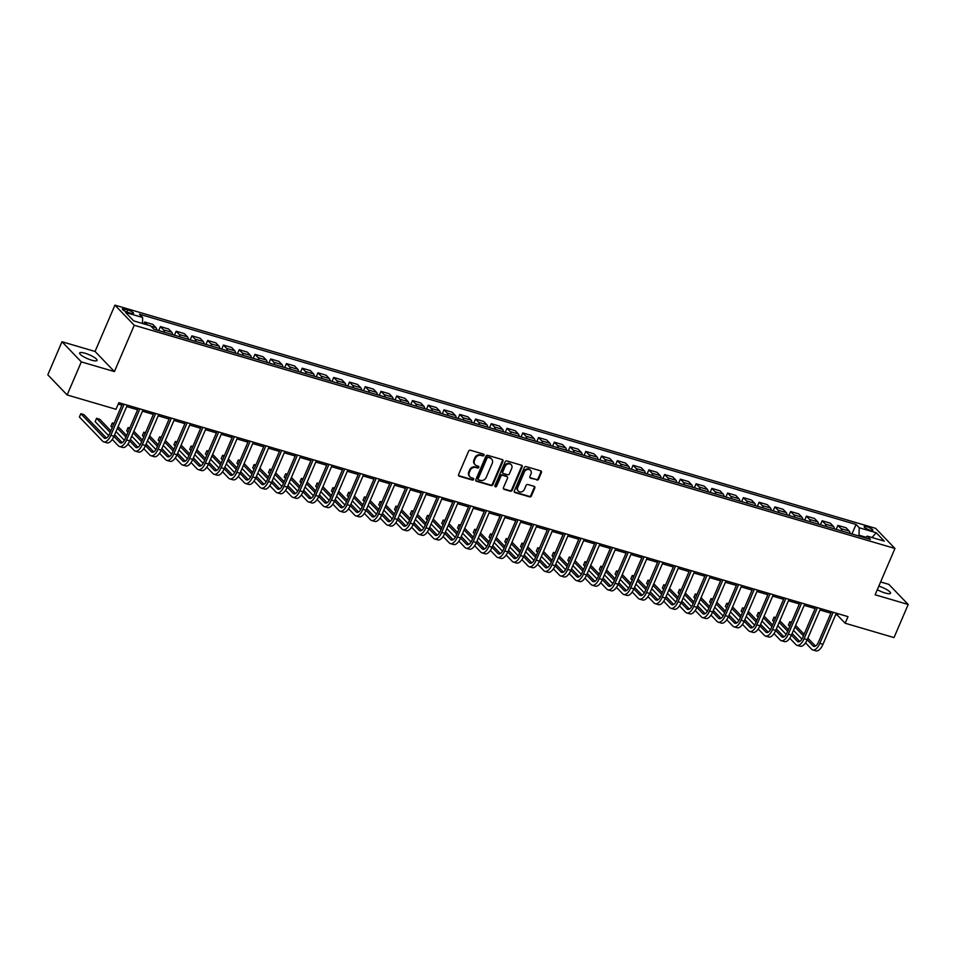 <?xml version="1.0" encoding="UTF-8"?>
<svg xmlns="http://www.w3.org/2000/svg" width="956" height="956" viewBox="0 0 956 956"><rect width="100%" height="100%" fill="white"/><g stroke="black" fill="none" stroke-linecap="round" stroke-linejoin="round"><path stroke-width="1.43" d="M484.023 455.259A1.016 0.872 136.1 0 0 483.545 454.1L470.4 450.24A1.446 1.243 136.1 0 0 468.607 451.184L458.593 474.558A1.446 1.243 136.1 0 0 459.274 476.219L472.419 480.079A1.016 0.872 136.1 0 0 473.196 478.263L471.499 477.761A4.637 3.991 136.1 0 1 469.934 476.817A4.637 3.991 136.1 0 1 469.312 472.443L470.149 470.495A4.637 3.991 136.1 0 1 475.897 467.496L477.594 467.998A1.016 0.872 136.1 0 0 478.37 466.181L476.674 465.68A4.637 3.991 136.1 0 1 475.108 464.736A4.637 3.991 136.1 0 1 474.499 460.362L475.323 458.414A4.637 3.991 136.1 0 1 481.071 455.415L482.768 455.916A1.016 0.872 136.1 0 0 484.023 455.259M474.857 464.449A4.637 3.991 136.1 0 1 474.582 464.198A4.637 3.991 136.1 0 1 473.973 459.824L474.809 457.864A4.637 3.991 136.1 0 1 480.545 454.877L482.242 455.379A1.016 0.872 136.1 0 0 483.557 454.1M458.569 475.61A1.446 1.243 136.1 0 0 458.749 475.682L471.894 479.53A1.016 0.872 136.1 0 0 473.208 478.263M469.683 476.53A4.637 3.991 136.1 0 1 469.408 476.279A4.637 3.991 136.1 0 1 468.799 471.894L469.623 469.946A4.637 3.991 136.1 0 1 475.371 466.958L477.068 467.46A1.016 0.872 136.1 0 0 478.382 466.181M877.297 589.685A9.452 2.127 23.2 0 0 885.172 593.007A9.452 2.127 23.2 0 0 890.514 593.258A9.452 2.127 23.2 0 0 878.815 586.148M85.012 353.23A9.452 2.127 23.2 0 0 79.659 352.991A9.452 2.127 23.2 0 0 91.704 360.197A9.452 2.127 23.2 0 0 97.046 360.436A9.452 2.127 23.2 0 0 85.012 353.23M866.841 526.744A4.732 1.064 23.2 0 0 864.164 526.625A4.732 1.064 23.2 0 0 870.187 530.221A4.732 1.064 23.2 0 0 872.864 530.341A4.732 1.064 23.2 0 0 866.841 526.744M536.818 480.043A1.446 1.243 136.1 0 0 538.61 479.099L541.419 472.539A1.446 1.243 136.1 0 0 540.738 470.878L526.147 466.6A1.446 1.243 136.1 0 0 524.354 467.532L514.328 490.918A1.446 1.243 136.1 0 0 515.009 492.579L529.612 496.857A1.446 1.243 136.1 0 0 531.405 495.925L534.798 488.002A1.446 1.243 136.1 0 0 534.117 486.341L527.867 484.501A1.446 1.243 136.1 0 0 526.075 485.445L524.39 489.364A3.884 3.334 136.1 0 1 517.77 487.429L524.366 472.037A3.884 3.334 136.1 0 1 530.986 473.973L529.887 476.542A1.446 1.243 136.1 0 0 530.568 478.203L536.292 479.494A1.446 1.243 136.1 0 0 538.085 478.562L540.905 472.001A1.446 1.243 136.1 0 0 540.917 470.95M875.11 594.787L908.2 604.491L894.015 637.58L845.176 623.24L848.008 616.632L118.819 402.679L115.987 409.288L67.147 394.959L81.32 361.882L114.409 371.585L134.258 325.267L894.959 548.469L875.11 594.787M502.94 461.258A1.446 1.243 136.1 0 0 502.259 459.585L487.668 455.307A1.446 1.243 136.1 0 0 485.875 456.239L475.849 479.625A1.446 1.243 136.1 0 0 476.53 481.286L491.133 485.564A1.446 1.243 136.1 0 0 492.926 484.632L502.94 461.258L502.426 460.708A1.446 1.243 136.1 0 0 502.438 459.657M506.907 460.947L521.498 465.237A1.446 1.243 136.1 0 1 522.179 466.898L512.165 490.273A1.446 1.243 136.1 0 1 510.373 491.217L504.123 489.376A1.446 1.243 136.1 0 1 503.442 487.715L507.505 478.239A1.446 1.243 136.1 0 0 506.823 476.578L502.677 475.359A1.446 1.243 136.1 0 0 500.884 476.291L496.654 486.162A1.016 0.872 136.1 0 1 494.921 485.66L505.115 461.891A1.446 1.243 136.1 0 1 506.907 460.947M128.212 312.481L130.984 313.293A4.577 1.028 23.2 0 0 133.577 313.413A4.577 1.028 23.2 0 0 127.746 309.923L124.973 309.111A4.577 1.028 23.2 0 0 122.38 308.991A4.577 1.028 23.2 0 0 128.212 312.481M134.258 325.267L114.923 305.143L875.624 528.345L894.959 548.469M851.951 533.998L856.038 524.45L139.457 314.201L142.623 317.488L125.606 312.493L133.661 320.869L150.678 325.865L153.844 329.163L870.426 539.411L867.259 536.125L864.917 537.798M856.038 524.45L859.205 527.748L876.222 532.743L884.276 541.12L867.259 536.125M114.409 371.585L95.062 351.461L61.985 341.746L81.32 361.882M61.985 341.746L47.8 374.836L67.147 394.959M908.2 604.491L888.853 584.367L880.619 581.953M95.062 351.461L114.923 305.143M835.711 614.612L837.337 615.09L845.176 623.24M118.221 404.089L121.854 405.153M126.694 406.575L137.616 409.777M142.444 411.2L153.366 414.402M158.206 415.824L169.128 419.027M173.956 420.449L184.878 423.651M189.718 425.062L200.641 428.276M205.468 429.686L216.391 432.901M221.23 434.311L232.153 437.513M236.98 438.935L247.903 442.138M252.743 443.56L263.665 446.763M268.493 448.185L279.415 451.387M284.255 452.809L295.177 456.012M300.005 457.422L310.927 460.637M315.755 462.047L326.689 465.261M331.517 466.671L342.439 469.874M347.267 471.296L358.201 474.499M363.029 475.921L373.951 479.123M378.779 480.545L389.713 483.748M394.541 485.17L405.464 488.373M410.291 489.783L421.226 492.997M426.053 494.407L436.976 497.622M441.803 499.032L452.738 502.235M457.565 503.657L468.488 506.859M473.316 508.281L484.25 511.484M489.078 512.906L500 516.109M504.828 517.531L515.762 520.733M520.59 522.143L531.512 525.358M536.34 526.768L547.274 529.983M552.102 531.393L563.024 534.595M567.852 536.017L578.786 539.22M583.614 540.642L594.536 543.845M599.364 545.267L610.298 548.469M615.126 549.891L626.049 553.094M630.876 554.516L641.811 557.718M646.638 559.129L657.561 562.343M662.389 563.753L673.323 566.968M678.151 568.378L689.073 571.58M693.901 573.003L704.835 576.205M709.663 577.627L720.585 580.83M725.413 582.252L736.347 585.454M741.175 586.876L752.097 590.079M756.925 591.489L767.859 594.704M772.687 596.114L783.609 599.328M788.437 600.738L799.371 603.941M804.199 605.363L815.121 608.566M819.949 609.988L830.884 613.19M865.766 537.188L859.026 535.217L858.703 535.969M837.934 613.668L837.337 615.09M142.623 317.488L142.48 323.463M143.83 323.857L144.643 321.981L147.475 324.932M156.796 330.023A5.915 2.713 106.4 0 0 155.995 327.669L152.829 324.383L144.643 321.981M158.696 330.585L160.393 326.605L163.56 329.892A5.915 2.713 106.4 0 1 164.36 332.246M172.558 334.648A5.915 2.713 106.4 0 0 171.757 332.294L168.591 329.007L160.393 326.605M174.446 335.209L176.155 331.218L179.322 334.516A5.915 2.713 106.4 0 1 180.122 336.87M188.308 339.272A5.915 2.713 106.4 0 0 187.507 336.918L184.341 333.632L176.155 331.218M190.208 339.822L191.905 335.843L195.072 339.141A5.915 2.713 106.4 0 1 195.872 341.495M204.07 343.897A5.915 2.713 106.4 0 0 203.269 341.543L200.103 338.245L191.905 335.843M205.958 344.447L207.667 340.467L210.834 343.754A5.915 2.713 106.4 0 1 211.635 346.12M219.82 348.522A5.915 2.713 106.4 0 0 219.02 346.168L215.853 342.869L207.667 340.467M221.72 349.071L223.417 345.092L226.584 348.378A5.915 2.713 106.4 0 1 227.385 350.733M235.582 353.146A5.915 2.713 106.4 0 0 234.782 350.792L231.615 347.494L223.417 345.092M237.47 353.696L239.179 349.717L242.346 353.003A5.915 2.713 106.4 0 1 243.147 355.357M251.332 357.759A5.915 2.713 106.4 0 0 250.532 355.405L247.365 352.119L239.179 349.717M253.232 358.321L254.929 354.341L258.096 357.628A5.915 2.713 106.4 0 1 258.897 359.982M267.094 362.384A5.915 2.713 106.4 0 0 266.294 360.03L263.127 356.743L254.929 354.341M268.983 362.945L270.691 358.966L273.858 362.252A5.915 2.713 106.4 0 1 274.659 364.606M282.845 367.008A5.915 2.713 106.4 0 0 282.044 364.654L278.877 361.368L270.691 358.966M284.733 367.57L286.442 363.579L289.608 366.877A5.915 2.713 106.4 0 1 290.409 369.231M298.607 371.633A5.915 2.713 106.4 0 0 297.806 369.279L294.639 365.993L286.442 363.579M300.495 372.183L302.204 368.203L305.37 371.502A5.915 2.713 106.4 0 1 306.159 373.856M314.357 376.258A5.915 2.713 106.4 0 0 313.556 373.904L310.389 370.605L302.204 368.203M316.245 376.807L317.954 372.828L321.12 376.126A5.915 2.713 106.4 0 1 321.921 378.48M330.119 380.882A5.915 2.713 106.4 0 0 329.318 378.528L326.151 375.23L317.954 372.828M332.007 381.432L333.716 377.453L336.87 380.739A5.915 2.713 106.4 0 1 337.671 383.093M345.869 385.507A5.915 2.713 106.4 0 0 345.068 383.153L341.901 379.855L333.716 377.453M347.757 386.057L349.466 382.077L352.633 385.364A5.915 2.713 106.4 0 1 353.433 387.718M361.631 390.12A5.915 2.713 106.4 0 0 360.83 387.766L357.664 384.479L349.466 382.077M363.519 390.681L365.228 386.702L368.383 389.988A5.915 2.713 106.4 0 1 369.183 392.342M377.381 394.744A5.915 2.713 106.4 0 0 376.58 392.39L373.414 389.104L365.228 386.702M379.269 395.306L380.978 391.327L384.145 394.613A5.915 2.713 106.4 0 1 384.945 396.967M393.143 399.369A5.915 2.713 106.4 0 0 392.342 397.015L389.176 393.729L380.978 391.327M395.031 399.931L396.74 395.939L399.895 399.238A5.915 2.713 106.4 0 1 400.695 401.592M408.893 403.994A5.915 2.713 106.4 0 0 408.093 401.64L404.926 398.353L396.74 395.939M410.781 404.555L412.49 400.564L415.657 403.862A5.915 2.713 106.4 0 1 416.458 406.216M424.655 408.618A5.915 2.713 106.4 0 0 423.855 406.264L420.688 402.966L412.49 400.564M426.543 409.168L428.252 405.189L431.407 408.487A5.915 2.713 106.4 0 1 432.208 410.841M440.405 413.243A5.915 2.713 106.4 0 0 439.605 410.889L436.438 407.591L428.252 405.189M442.293 413.793L444.002 409.813L447.169 413.1A5.915 2.713 106.4 0 1 447.97 415.454M456.167 417.868A5.915 2.713 106.4 0 0 455.367 415.513L452.2 412.215L444.002 409.813M458.055 418.417L459.764 414.438L462.919 417.724A5.915 2.713 106.4 0 1 463.72 420.078M471.917 422.492A5.915 2.713 106.4 0 0 471.117 420.126L467.95 416.84L459.764 414.438M473.806 423.042L475.514 419.063L478.681 422.349A5.915 2.713 106.4 0 1 479.482 424.703M487.68 427.105A5.915 2.713 106.4 0 0 486.879 424.751L483.712 421.465L475.514 419.063M489.568 427.667L491.276 423.687L494.431 426.974A5.915 2.713 106.4 0 1 495.232 429.328M503.43 431.73A5.915 2.713 106.4 0 0 502.629 429.375L499.462 426.089L491.276 423.687M505.318 432.291L507.027 428.3L510.193 431.598A5.915 2.713 106.4 0 1 510.994 433.952M519.192 436.354A5.915 2.713 106.4 0 0 518.391 434L515.224 430.714L507.027 428.3M521.08 436.916L522.789 432.925L525.943 436.223A5.915 2.713 106.4 0 1 526.744 438.577M534.942 440.979A5.915 2.713 106.4 0 0 534.141 438.625L530.974 435.339L522.789 432.925M536.83 441.529L538.539 437.549L541.705 440.847A5.915 2.713 106.4 0 1 542.506 443.202M550.704 445.604A5.915 2.713 106.4 0 0 549.903 443.249L546.736 439.951L538.539 437.549M552.592 446.153L554.301 442.174L557.456 445.46A5.915 2.713 106.4 0 1 558.256 447.826M566.454 450.228A5.915 2.713 106.4 0 0 565.653 447.874L562.486 444.576L554.301 442.174M568.342 450.778L570.051 446.799L573.218 450.085A5.915 2.713 106.4 0 1 574.018 452.439M582.216 454.853A5.915 2.713 106.4 0 0 581.415 452.487L578.249 449.2L570.051 446.799M584.104 455.403L585.813 451.423L588.968 454.709A5.915 2.713 106.4 0 1 589.768 457.064M597.966 459.466A5.915 2.713 106.4 0 0 597.165 457.111L593.999 453.825L585.813 451.423M599.854 460.027L601.563 456.048L604.73 459.334A5.915 2.713 106.4 0 1 605.53 461.688M613.728 464.09A5.915 2.713 106.4 0 0 612.927 461.736L609.761 458.45L601.563 456.048M615.616 464.652L617.325 460.673L620.48 463.959A5.915 2.713 106.4 0 1 621.28 466.313M629.478 468.715A5.915 2.713 106.4 0 0 628.678 466.361L625.511 463.074L617.325 460.673M631.366 469.276L633.075 465.285L636.242 468.583A5.915 2.713 106.4 0 1 637.043 470.938M645.228 473.34A5.915 2.713 106.4 0 0 644.44 470.985L641.273 467.699L633.075 465.285M647.128 473.889L648.837 469.91L651.992 473.208A5.915 2.713 106.4 0 1 652.793 475.562M660.99 477.964A5.915 2.713 106.4 0 0 660.19 475.61L657.023 472.312L648.837 469.91M662.878 478.514L664.587 474.535L667.754 477.821A5.915 2.713 106.4 0 1 668.555 480.187M676.74 482.589A5.915 2.713 106.4 0 0 675.94 480.235L672.785 476.936L664.587 474.535M678.64 483.139L680.349 479.159L683.504 482.445A5.915 2.713 106.4 0 1 684.305 484.8M692.503 487.213A5.915 2.713 106.4 0 0 691.702 484.859L688.535 481.561L680.349 479.159M694.391 487.763L696.099 483.784L699.266 487.07A5.915 2.713 106.4 0 1 700.067 489.424M708.253 491.826A5.915 2.713 106.4 0 0 707.452 489.472L704.297 486.186L696.099 483.784M710.153 492.388L711.862 488.408L715.016 491.695A5.915 2.713 106.4 0 1 715.817 494.049M724.015 496.451A5.915 2.713 106.4 0 0 723.214 494.097L720.047 490.81L711.862 488.408M725.903 497.012L727.612 493.033L730.778 496.319A5.915 2.713 106.4 0 1 731.579 498.674M739.765 501.075A5.915 2.713 106.4 0 0 738.964 498.721L735.809 495.435L727.612 493.033M741.665 501.637L743.374 497.646L746.528 500.944A5.915 2.713 106.4 0 1 747.329 503.298M755.527 505.7A5.915 2.713 106.4 0 0 754.726 503.346L751.559 500.06L743.374 497.646M757.415 506.25L759.124 502.27L762.291 505.569A5.915 2.713 106.4 0 1 763.091 507.923M771.277 510.325A5.915 2.713 106.4 0 0 770.476 507.971L767.321 504.672L759.124 502.27M773.177 510.874L774.886 506.895L778.041 510.193A5.915 2.713 106.4 0 1 778.841 512.547M787.039 514.949A5.915 2.713 106.4 0 0 786.238 512.595L783.072 509.297L774.886 506.895M788.927 515.499L790.636 511.52L793.803 514.806A5.915 2.713 106.4 0 1 794.603 517.16M802.789 519.574A5.915 2.713 106.4 0 0 801.988 517.22L798.834 513.922L790.636 511.52M804.689 520.124L806.398 516.144L809.553 519.431A5.915 2.713 106.4 0 1 810.353 521.785M818.551 524.187A5.915 2.713 106.4 0 0 817.75 521.833L814.584 518.546L806.398 516.144M820.439 524.748L822.148 520.769L825.315 524.055A5.915 2.713 106.4 0 1 826.115 526.409M834.301 528.811A5.915 2.713 106.4 0 0 833.501 526.457L830.346 523.171L822.148 520.769M836.201 529.373L837.91 525.394L841.065 528.68A5.915 2.713 106.4 0 1 841.866 531.034M850.063 533.436A5.915 2.713 106.4 0 0 849.263 531.082L846.096 527.796L837.91 525.394M859.026 535.217L859.205 527.748M876.222 532.743L872.051 537.523M475.825 480.677A1.446 1.243 136.1 0 0 476.004 480.737L490.607 485.027A1.446 1.243 136.1 0 0 492.4 484.095L502.426 460.708M488.241 457.53A1.016 0.872 136.1 0 0 486.986 458.175L478.191 478.705A1.016 0.872 136.1 0 0 478.669 479.864L480.462 480.39A4.637 3.991 136.1 0 0 486.21 477.403L492.221 463.373A4.637 3.991 136.1 0 0 491.599 458.988A4.637 3.991 136.1 0 0 490.046 458.055L487.727 456.98A1.016 0.872 136.1 0 0 486.473 457.637L486.986 458.175M478.143 479.315A1.016 0.872 136.1 0 1 477.665 478.155L486.473 457.637M491.324 458.737A4.637 3.991 136.1 0 0 491.085 458.45A4.637 3.991 136.1 0 0 489.52 457.506L490.046 458.055M487.727 456.98L489.52 457.506M503.418 488.767A1.446 1.243 136.1 0 0 503.597 488.839L509.847 490.667A1.446 1.243 136.1 0 0 511.639 489.735L521.665 466.349A1.446 1.243 136.1 0 0 521.677 465.309M507.003 476.638A1.446 1.243 136.1 0 0 506.298 476.028L502.151 474.809A1.446 1.243 136.1 0 0 500.358 475.753L496.128 485.624L496.654 486.162M494.861 486.269A1.016 0.872 136.1 0 0 496.128 485.624M511.723 468.392A3.884 3.334 136.1 0 0 505.103 466.456L502.772 471.882A1.446 1.243 136.1 0 0 503.454 473.543L507.6 474.762A1.446 1.243 136.1 0 0 509.393 473.818L511.723 468.392M510.934 464.485A3.884 3.334 136.1 0 0 504.577 465.907L505.103 466.456M502.76 472.933A1.446 1.243 136.1 0 1 502.259 471.332L504.577 465.907M529.863 477.594A1.446 1.243 136.1 0 0 530.042 477.665L536.292 479.494M530.198 470.065A3.884 3.334 136.1 0 0 523.84 471.487L524.366 472.037M518.044 490.798A3.884 3.334 136.1 0 1 517.244 486.879L523.84 471.487M514.304 491.958A1.446 1.243 136.1 0 0 514.483 492.029L529.086 496.319A1.446 1.243 136.1 0 0 530.879 495.375L534.273 487.452A1.446 1.243 136.1 0 0 534.296 486.401M106.474 438.039L83.961 414.629L80.818 413.697L79.396 417.007L102.639 441.182A11.078 5.079 -73.6 0 0 103.774 441.899A11.078 5.079 -73.6 0 0 110.812 435.339L124.149 404.233M103.774 441.899L106.917 442.819A11.078 5.079 -73.6 0 0 113.967 436.271L127.291 405.165M122.464 403.743L109.51 433.976A7.385 3.382 106.4 0 1 104.813 438.35A7.385 3.382 106.4 0 1 104.049 437.884L80.818 413.697M112.258 439.425L118.389 445.807A11.078 5.079 -73.6 0 0 119.524 446.524A11.078 5.079 -73.6 0 0 126.562 439.963L139.899 408.857M119.524 446.524L122.679 447.444A11.078 5.079 -73.6 0 0 129.717 440.883L143.053 409.789M138.226 408.367L125.26 438.601A7.385 3.382 106.4 0 1 120.564 442.975A7.385 3.382 106.4 0 1 119.811 442.497L113.919 436.366M122.225 442.664L114.612 434.741M110.86 430.833L99.723 419.242L96.568 418.322L95.158 421.632L108.637 435.661M110.155 432.459L96.568 418.322M128.02 444.05L134.151 450.431A11.078 5.079 -73.6 0 0 135.286 451.148A11.078 5.079 -73.6 0 0 142.325 444.588L155.661 413.482M135.286 451.148L138.429 452.069A11.078 5.079 -73.6 0 0 145.479 445.508L158.804 414.402M153.976 412.992L141.022 443.226A7.385 3.382 106.4 0 1 136.326 447.599A7.385 3.382 106.4 0 1 135.561 447.121L129.669 440.991M137.987 447.289L130.375 439.366M126.61 435.458L118.102 426.603M114.027 423.448L112.33 422.946L110.908 426.257L112.222 427.631M125.917 437.083L117.409 428.228M113.644 424.321L112.33 422.946M115.987 431.538L124.4 440.286M143.77 448.675L149.901 455.056A11.078 5.079 -73.6 0 0 151.036 455.761A11.078 5.079 -73.6 0 0 158.075 449.212L171.411 418.107M151.036 455.761L154.191 456.693A11.078 5.079 -73.6 0 0 161.229 450.133L174.566 419.027M169.738 417.617L156.772 447.85A7.385 3.382 106.4 0 1 152.076 452.224A7.385 3.382 106.4 0 1 151.323 451.746L145.431 445.615M153.737 451.901L146.125 443.99M142.372 440.071L133.864 431.228M129.777 428.061L128.08 427.571L126.67 430.881L127.984 432.255M141.667 441.708L133.159 432.853M129.407 428.945L128.08 427.571M131.749 436.163L140.15 444.91M159.532 453.299L165.663 459.681A11.078 5.079 -73.6 0 0 166.798 460.386A11.078 5.079 -73.6 0 0 173.837 453.837L187.173 422.731M166.798 460.386L169.941 461.318A11.078 5.079 -73.6 0 0 176.991 454.757L190.316 423.651M185.488 422.241L172.534 452.475A7.385 3.382 106.4 0 1 167.838 456.849A7.385 3.382 106.4 0 1 167.073 456.37L161.182 450.24M169.499 456.526L161.887 448.615M158.122 444.695L149.614 435.852M145.539 432.686L143.842 432.196L142.42 435.506L143.735 436.868M157.429 446.333L148.921 437.478M145.157 433.57L143.842 432.196M147.499 440.788L155.912 449.535M175.283 457.924L181.413 464.305A11.078 5.079 -73.6 0 0 182.548 465.01A11.078 5.079 -73.6 0 0 189.587 458.462L202.923 427.356M182.548 465.01L185.703 465.93A11.078 5.079 -73.6 0 0 192.742 459.382L206.078 428.276M201.25 426.854L188.284 457.099A7.385 3.382 106.4 0 1 183.588 461.461A7.385 3.382 106.4 0 1 182.835 460.995L176.944 454.865M185.249 461.151L177.637 453.24M173.884 449.32L165.376 440.477M161.289 437.31L159.592 436.82L158.182 440.119L159.497 441.493M173.179 450.945L164.671 442.102M160.919 438.183L159.592 436.82M163.261 445.412L171.662 454.16M191.045 462.549L197.175 468.93A11.078 5.079 -73.6 0 0 198.31 469.635A11.078 5.079 -73.6 0 0 205.349 463.074L218.685 431.969M198.31 469.635L201.453 470.555A11.078 5.079 -73.6 0 0 208.504 464.007L221.828 432.901M217 431.479L204.046 461.724A7.385 3.382 106.4 0 1 199.35 466.086A7.385 3.382 106.4 0 1 198.585 465.62L192.694 459.489M201.011 465.775L193.399 457.852M189.635 453.945L181.126 445.09M177.039 441.935L175.354 441.433L173.932 444.743L175.247 446.117M188.941 455.57L180.433 446.727M176.669 442.807L175.354 441.433M179.011 450.037L187.424 458.784M206.795 467.173L212.925 473.543A11.078 5.079 -73.6 0 0 214.06 474.26A11.078 5.079 -73.6 0 0 221.099 467.699L234.435 436.593M214.06 474.26L217.215 475.18A11.078 5.079 -73.6 0 0 224.254 468.631L237.59 437.525M232.762 436.103L219.796 466.337A7.385 3.382 106.4 0 1 215.1 470.711A7.385 3.382 106.4 0 1 214.347 470.244L208.456 464.114M216.761 470.4L209.149 462.477M205.397 458.569L196.888 449.714M192.801 446.56L191.104 446.058L189.682 449.368L191.009 450.742M204.692 460.195L196.183 451.351M192.431 447.432L191.104 446.058M194.773 454.65L203.174 463.409M222.557 471.786L228.687 478.167A11.078 5.079 -73.6 0 0 229.822 478.884A11.078 5.079 -73.6 0 0 236.861 472.324L250.197 441.218M229.822 478.884L232.965 479.804A11.078 5.079 -73.6 0 0 240.016 473.244L253.34 442.15M248.512 440.728L235.558 470.961A7.385 3.382 106.4 0 1 230.862 475.335A7.385 3.382 106.4 0 1 230.097 474.857L224.206 468.727M232.523 475.024L224.911 467.102M221.147 463.194L212.638 454.339M208.551 451.184L206.866 450.682L205.444 453.992L206.759 455.367M220.454 464.819L211.945 455.964M208.181 452.057L206.866 450.682M210.523 459.274L218.936 468.022M238.307 476.411L244.437 482.792A11.078 5.079 -73.6 0 0 245.573 483.509A11.078 5.079 -73.6 0 0 252.611 476.948L265.947 445.843M245.573 483.509L248.727 484.429A11.078 5.079 -73.6 0 0 255.766 477.869L269.102 446.763M264.274 445.353L251.309 475.586A7.385 3.382 106.4 0 1 246.612 479.96A7.385 3.382 106.4 0 1 245.859 479.482L239.968 473.351M248.273 479.649L240.661 471.726M236.909 467.819L228.4 458.964M224.313 455.809L222.617 455.307L221.195 458.617L222.521 459.991M236.204 469.444L227.695 460.589M223.943 456.681L222.617 455.307M226.285 463.899L234.686 472.646M254.069 481.035L260.199 487.417A11.078 5.079 -73.6 0 0 261.335 488.122A11.078 5.079 -73.6 0 0 268.373 481.573L281.697 450.467M261.335 488.122L264.477 489.054A11.078 5.079 -73.6 0 0 271.528 482.493L284.852 451.387M280.024 449.977L267.071 480.211A7.385 3.382 106.4 0 1 262.374 484.584A7.385 3.382 106.4 0 1 261.609 484.106L255.718 477.976M264.035 484.262L256.423 476.351M252.659 472.443L244.15 463.588M240.064 460.422L238.379 459.932L236.957 463.242L238.271 464.616M251.966 474.068L243.457 465.214M239.693 461.306L238.379 459.932M242.035 468.524L250.448 477.271M269.819 485.66L275.949 492.041A11.078 5.079 -73.6 0 0 277.085 492.746A11.078 5.079 -73.6 0 0 284.123 486.198L297.459 455.092M277.085 492.746L280.239 493.678A11.078 5.079 -73.6 0 0 287.278 487.118L300.614 456.012M295.774 454.602L282.821 484.835A7.385 3.382 106.4 0 1 278.124 489.209A7.385 3.382 106.4 0 1 277.371 488.731L271.48 482.601M279.785 488.886L272.173 480.976M268.421 477.056L259.913 468.213M255.826 465.046L254.129 464.556L252.707 467.866L254.033 469.229M267.716 478.693L259.207 469.838M255.455 465.93L254.129 464.556M257.797 473.148L266.198 481.896M285.581 490.285L291.711 496.666A11.078 5.079 -73.6 0 0 292.847 497.371A11.078 5.079 -73.6 0 0 299.885 490.822L313.21 459.716M292.847 497.371L295.99 498.303A11.078 5.079 -73.6 0 0 303.04 491.743L316.364 460.637M311.536 459.215L298.571 489.46A7.385 3.382 106.4 0 1 293.886 493.822A7.385 3.382 106.4 0 1 293.122 493.356L287.23 487.225M295.547 493.511L287.935 485.6M284.171 481.681L275.663 472.838M271.576 469.671L269.891 469.181L268.469 472.479L269.783 473.853M283.478 483.306L274.969 474.463M271.205 470.543L269.891 469.181M273.547 477.773L281.96 486.52M301.331 494.909L307.462 501.291A11.078 5.079 -73.6 0 0 308.597 501.996A11.078 5.079 -73.6 0 0 315.635 495.435L328.972 464.341M308.597 501.996L311.752 502.916A11.078 5.079 -73.6 0 0 318.79 496.367L332.126 465.261M327.287 463.839L314.333 494.085A7.385 3.382 106.4 0 1 309.636 498.446A7.385 3.382 106.4 0 1 308.884 497.98L302.992 491.85M311.298 498.136L303.685 490.213M299.921 486.305L291.425 477.462M287.338 474.296L285.641 473.794L284.219 477.104L285.545 478.478M299.228 487.93L290.72 479.087M286.967 475.168L285.641 473.794M289.31 482.398L297.71 491.145M317.093 499.534L323.224 505.903A11.078 5.079 -73.6 0 0 324.359 506.62A11.078 5.079 -73.6 0 0 331.397 500.06L344.722 468.954M324.359 506.62L327.502 507.54A11.078 5.079 -73.6 0 0 334.552 500.992L347.876 469.886M343.049 468.464L330.083 498.697A7.385 3.382 106.4 0 1 325.399 503.071A7.385 3.382 106.4 0 1 324.634 502.605L318.742 496.475M327.048 502.76L319.447 494.838M315.683 490.93L307.175 482.075M303.088 478.92L301.403 478.418L299.981 481.728L301.295 483.103M314.99 492.555L306.482 483.712M302.717 479.793L301.403 478.418M305.06 487.01L313.472 495.77M332.843 504.147L338.974 510.528A11.078 5.079 -73.6 0 0 340.109 511.245A11.078 5.079 -73.6 0 0 347.148 504.684L360.484 473.579M340.109 511.245L343.264 512.165A11.078 5.079 -73.6 0 0 350.302 505.616L363.639 474.511M358.799 473.089L345.845 503.322A7.385 3.382 106.4 0 1 341.149 507.696A7.385 3.382 106.4 0 1 340.396 507.218L334.504 501.087M342.81 507.385L335.197 499.462M331.433 495.555L322.937 486.7M318.85 483.545L317.153 483.043L315.731 486.353L317.057 487.727M330.74 497.18L322.232 488.325M318.479 484.417L317.153 483.043M320.822 491.635L329.223 500.382M348.605 508.771L354.736 515.153A11.078 5.079 -73.6 0 0 355.871 515.87A11.078 5.079 -73.6 0 0 362.91 509.309L376.234 478.203M355.871 515.87L359.014 516.79A11.078 5.079 -73.6 0 0 366.064 510.229L379.389 479.123M374.561 477.713L361.595 507.947A7.385 3.382 106.4 0 1 356.911 512.32A7.385 3.382 106.4 0 1 356.146 511.842L350.255 505.712M358.56 512.01L350.96 504.087M347.195 500.179L338.687 491.324M334.6 488.169L332.915 487.668L331.493 490.978L332.808 492.352M346.502 501.804L337.994 492.949M334.23 489.042L332.915 487.668M336.572 496.26L344.985 505.007M364.356 513.396L370.486 519.777A11.078 5.079 -73.6 0 0 371.621 520.482A11.078 5.079 -73.6 0 0 378.66 513.934L391.996 482.828M371.621 520.482L374.776 521.414A11.078 5.079 -73.6 0 0 381.814 514.854L395.151 483.748M390.311 482.338L377.357 512.571A7.385 3.382 106.4 0 1 372.661 516.945A7.385 3.382 106.4 0 1 371.908 516.467L366.017 510.337M374.322 516.622L366.71 508.712M362.945 504.804L354.449 495.949M350.362 492.794L348.665 492.292L347.243 495.602L348.57 496.977M362.252 506.429L353.744 497.574M349.992 493.666L348.665 492.292M352.334 500.884L360.735 509.632M380.118 518.021L386.248 524.402A11.078 5.079 -73.6 0 0 387.383 525.107A11.078 5.079 -73.6 0 0 394.422 518.558L407.746 487.452M387.383 525.107L390.526 526.039A11.078 5.079 -73.6 0 0 397.577 519.478L410.901 488.373M406.073 486.963L393.107 517.196A7.385 3.382 106.4 0 1 388.423 521.57A7.385 3.382 106.4 0 1 387.658 521.092L381.767 514.961M390.072 521.247L382.472 513.336M378.707 509.417L370.199 500.574M366.112 497.407L364.427 496.917L363.005 500.227L364.32 501.589M378.014 511.054L369.506 502.199M365.742 498.291L364.427 496.917M368.084 505.509L376.497 514.256M395.868 522.645L401.998 529.027A11.078 5.079 -73.6 0 0 403.133 529.732A11.078 5.079 -73.6 0 0 410.172 523.183L423.508 492.077M403.133 529.732L406.288 530.664A11.078 5.079 -73.6 0 0 413.327 524.103L426.663 492.997M421.823 491.575L408.869 521.821A7.385 3.382 106.4 0 1 404.173 526.194A7.385 3.382 106.4 0 1 403.42 525.716L397.529 519.586M405.834 525.872L398.222 517.961M394.458 514.041L385.961 505.198M381.874 502.031L380.177 501.541L378.755 504.84L380.082 506.214M393.764 515.678L385.256 506.823M381.504 502.916L380.177 501.541M383.846 510.134L392.247 518.881M411.63 527.27L417.76 533.651A11.078 5.079 -73.6 0 0 418.895 534.356A11.078 5.079 -73.6 0 0 425.934 527.796L439.258 496.702M418.895 534.356L422.038 535.276A11.078 5.079 -73.6 0 0 429.089 528.728L442.413 497.622M437.585 496.2L424.619 526.445A7.385 3.382 106.4 0 1 419.935 530.807A7.385 3.382 106.4 0 1 419.17 530.341L413.279 524.211M421.584 530.496L413.984 522.585M410.22 518.666L401.711 509.823M397.624 506.656L395.939 506.154L394.517 509.464L395.832 510.839M409.526 520.291L401.018 511.448M397.254 507.528L395.939 506.154M399.596 514.758L408.009 523.506M427.38 531.895L433.51 538.264A11.078 5.079 -73.6 0 0 434.645 538.981A11.078 5.079 -73.6 0 0 441.684 532.42L455.02 501.314M434.645 538.981L437.8 539.901A11.078 5.079 -73.6 0 0 444.839 533.352L458.175 502.247M453.335 500.825L440.381 531.07A7.385 3.382 106.4 0 1 435.685 535.432A7.385 3.382 106.4 0 1 434.932 534.966L429.041 528.835M437.346 535.121L429.734 527.198M425.97 523.29L417.473 514.436M413.386 511.281L411.689 510.779L410.267 514.089L411.594 515.463M425.277 524.916L416.768 516.073M413.016 512.153L411.689 510.779M415.358 519.371L423.759 528.13M443.142 536.519L449.272 542.889A11.078 5.079 -73.6 0 0 450.407 543.606A11.078 5.079 -73.6 0 0 457.446 537.045L470.77 505.939M450.407 543.606L453.55 544.526A11.078 5.079 -73.6 0 0 460.601 537.977L473.925 506.871M469.097 505.449L456.132 535.683A7.385 3.382 106.4 0 1 451.447 540.056A7.385 3.382 106.4 0 1 450.682 539.578L444.791 533.448M453.096 539.746L445.496 531.823M441.732 527.915L433.223 519.06M429.136 515.905L427.452 515.404L426.029 518.714L427.344 520.088M441.039 529.54L432.53 520.685M428.766 516.778L427.452 515.404M431.108 523.996L439.521 532.743M458.892 541.132L465.022 547.513A11.078 5.079 -73.6 0 0 466.158 548.23A11.078 5.079 -73.6 0 0 473.196 541.67L486.532 510.564M466.158 548.23L469.312 549.15A11.078 5.079 -73.6 0 0 476.351 542.59L489.687 511.496M484.847 510.074L471.894 540.307A7.385 3.382 106.4 0 1 467.197 544.681A7.385 3.382 106.4 0 1 466.444 544.203L460.553 538.073M468.858 544.37L461.246 536.447M457.482 532.54L448.985 523.685M444.899 520.53L443.202 520.028L441.78 523.338L443.106 524.713M456.789 534.165L448.28 525.31M444.516 521.402L443.202 520.028M446.87 528.62L455.271 537.368M474.654 545.756L480.784 552.138A11.078 5.079 -73.6 0 0 481.92 552.843A11.078 5.079 -73.6 0 0 488.958 546.294L502.282 515.188M481.92 552.843L485.062 553.775A11.078 5.079 -73.6 0 0 492.113 547.214L505.437 516.109M500.609 514.698L487.644 544.932A7.385 3.382 106.4 0 1 482.959 549.306A7.385 3.382 106.4 0 1 482.194 548.828L476.303 542.697M484.608 548.995L477.008 541.072M473.244 537.164L464.736 528.31M460.649 525.155L458.964 524.653L457.542 527.963L458.856 529.337M472.551 538.79L464.042 529.935M460.278 526.027L458.964 524.653M462.62 533.245L471.033 541.992M490.404 550.381L496.534 556.762A11.078 5.079 -73.6 0 0 497.67 557.467A11.078 5.079 -73.6 0 0 504.708 550.919L518.044 519.813M497.67 557.467L500.825 558.4A11.078 5.079 -73.6 0 0 507.863 551.839L521.199 520.733M516.36 519.323L503.406 549.557A7.385 3.382 106.4 0 1 498.709 553.93A7.385 3.382 106.4 0 1 497.957 553.452L492.065 547.322M500.37 553.608L492.758 545.697M488.994 541.777L480.498 532.934M476.411 529.767L474.714 529.277L473.292 532.588L474.618 533.962M488.301 543.414L479.793 534.559M476.028 530.652L474.714 529.277M478.382 537.87L486.783 546.617M506.166 555.006L512.297 561.387A11.078 5.079 -73.6 0 0 513.432 562.092A11.078 5.079 -73.6 0 0 520.47 555.544L533.795 524.438M513.432 562.092L516.575 563.024A11.078 5.079 -73.6 0 0 523.613 556.464L536.949 525.358M532.122 523.948L519.156 554.181A7.385 3.382 106.4 0 1 514.471 558.555A7.385 3.382 106.4 0 1 513.707 558.077L507.815 551.947M516.12 558.232L508.52 550.321M504.756 546.402L496.248 537.559M492.161 534.392L490.476 533.902L489.054 537.212L490.368 538.575M504.063 548.039L495.555 539.184M491.79 535.276L490.476 533.902M494.133 542.494L502.545 551.242M521.916 559.63L528.047 566.012A11.078 5.079 -73.6 0 0 529.182 566.717A11.078 5.079 -73.6 0 0 536.22 560.156L549.557 529.062M529.182 566.717L532.337 567.637A11.078 5.079 -73.6 0 0 539.375 561.088L552.711 529.983M547.872 528.56L534.918 558.806A7.385 3.382 106.4 0 1 530.221 563.168A7.385 3.382 106.4 0 1 529.469 562.702L523.577 556.571M531.883 562.857L524.27 554.946M520.506 551.026L512.01 542.183M507.923 539.017L506.226 538.527L504.804 541.825L506.13 543.199M519.813 552.652L511.305 543.809M507.54 539.889L506.226 538.527M509.895 547.119L518.295 555.866M537.678 564.255L543.809 570.636A11.078 5.079 -73.6 0 0 544.944 571.341A11.078 5.079 -73.6 0 0 551.982 564.781L565.307 533.675M544.944 571.341L548.087 572.262A11.078 5.079 -73.6 0 0 555.125 565.713L568.462 534.607M563.634 533.185L550.668 563.431A7.385 3.382 106.4 0 1 545.984 567.792A7.385 3.382 106.4 0 1 545.219 567.326L539.327 561.196M547.633 567.482L540.032 559.559M536.268 555.651L527.76 546.796M523.673 543.641L521.988 543.139L520.566 546.45L521.88 547.824M535.575 557.276L527.067 548.433M523.302 544.514L521.988 543.139M525.645 551.743L534.057 560.491M553.428 568.88L559.559 575.249A11.078 5.079 -73.6 0 0 560.694 575.966A11.078 5.079 -73.6 0 0 567.733 569.406L581.069 538.3M560.694 575.966L563.849 576.886A11.078 5.079 -73.6 0 0 570.887 570.338L584.224 539.232M579.384 537.81L566.43 568.043A7.385 3.382 106.4 0 1 561.734 572.417A7.385 3.382 106.4 0 1 560.981 571.951L555.089 565.821M563.395 572.106L555.783 564.183M552.018 560.276L543.522 551.421M539.435 548.266L537.738 547.764L536.316 551.074L537.642 552.449M551.325 561.901L542.817 553.058M539.053 549.138L537.738 547.764M541.395 556.356L549.808 565.115M569.19 573.492L575.321 579.874A11.078 5.079 -73.6 0 0 576.456 580.591A11.078 5.079 -73.6 0 0 583.495 574.03L596.819 542.924M576.456 580.591L579.599 581.511A11.078 5.079 -73.6 0 0 586.637 574.95L599.974 543.856M595.146 542.434L582.18 572.668A7.385 3.382 106.4 0 1 577.496 577.042A7.385 3.382 106.4 0 1 576.731 576.564L570.84 570.433M579.145 576.731L571.545 568.808M567.78 564.9L559.272 556.045M555.185 552.891L553.5 552.389L552.078 555.699L553.393 557.073M567.087 566.526L558.579 557.671M554.815 553.763L553.5 552.389M557.157 560.981L565.57 569.728M584.941 578.117L591.071 584.498A11.078 5.079 -73.6 0 0 592.206 585.215A11.078 5.079 -73.6 0 0 599.245 578.655L612.581 547.549M592.206 585.215L595.361 586.136A11.078 5.079 -73.6 0 0 602.4 579.575L615.736 548.469M610.896 547.059L597.942 577.293A7.385 3.382 106.4 0 1 593.246 581.666A7.385 3.382 106.4 0 1 592.493 581.188L586.602 575.058M594.907 581.356L587.295 573.433M583.53 569.525L575.034 560.67M570.947 557.515L569.25 557.013L567.828 560.324L569.155 561.698M582.837 571.15L574.329 562.295M570.565 558.388L569.25 557.013M572.907 565.605L581.32 574.353M600.703 582.742L606.833 589.123A11.078 5.079 -73.6 0 0 607.956 589.828A11.078 5.079 -73.6 0 0 615.007 583.28L628.331 552.174M607.956 589.828L611.111 590.76A11.078 5.079 -73.6 0 0 618.15 584.2L631.486 553.094M626.658 551.684L613.692 581.917A7.385 3.382 106.4 0 1 609.008 586.291A7.385 3.382 106.4 0 1 608.243 585.813L602.352 579.683M610.657 585.968L603.057 578.057M599.293 574.138L590.784 565.295M586.697 562.128L585.012 561.638L583.59 564.948L584.905 566.322M598.599 575.775L590.091 566.92M586.327 563.012L585.012 561.638M588.669 570.23L597.082 578.978M616.453 587.366L622.583 593.748A11.078 5.079 -73.6 0 0 623.718 594.453A11.078 5.079 -73.6 0 0 630.757 587.904L644.093 556.798M623.718 594.453L626.873 595.385A11.078 5.079 -73.6 0 0 633.912 588.824L647.248 557.718M642.408 556.308L629.454 586.542A7.385 3.382 106.4 0 1 624.758 590.916A7.385 3.382 106.4 0 1 624.005 590.438L618.114 584.307M626.419 590.593L618.807 582.682M615.043 578.762L606.546 569.919M602.459 566.753L600.762 566.263L599.34 569.573L600.667 570.935M614.35 580.4L605.841 571.545M602.077 567.637L600.762 566.263M604.419 574.855L612.832 583.602M632.215 591.991L638.345 598.372A11.078 5.079 -73.6 0 0 639.468 599.077A11.078 5.079 -73.6 0 0 646.519 592.529L659.843 561.423M639.468 599.077L642.623 599.998A11.078 5.079 -73.6 0 0 649.662 593.449L662.998 562.343M658.17 560.921L645.204 591.167A7.385 3.382 106.4 0 1 640.52 595.528A7.385 3.382 106.4 0 1 639.755 595.062L633.864 588.932M642.169 595.218L634.569 587.307M630.805 583.387L622.296 574.544M618.209 571.377L616.524 570.887L615.102 574.186L616.417 575.56M630.1 585.012L621.603 576.169M617.839 572.25L616.524 570.887M620.181 579.479L628.594 588.227M647.965 596.616L654.095 602.997A11.078 5.079 -73.6 0 0 655.23 603.702A11.078 5.079 -73.6 0 0 662.269 597.142L675.605 566.036M655.23 603.702L658.385 604.622A11.078 5.079 -73.6 0 0 665.424 598.074L678.76 566.968M673.92 565.546L660.966 595.791A7.385 3.382 106.4 0 1 656.27 600.153A7.385 3.382 106.4 0 1 655.517 599.687L649.626 593.557M657.931 599.842L650.319 591.919M646.555 588.012L638.058 579.157M633.971 576.002L632.275 575.5L630.852 578.81L632.179 580.184M645.862 589.637L637.353 580.794M633.589 576.874L632.275 575.5M635.931 584.104L644.344 592.851M663.727 601.24L669.857 607.61A11.078 5.079 -73.6 0 0 670.981 608.327A11.078 5.079 -73.6 0 0 678.031 601.766L691.355 570.66M670.981 608.327L674.135 609.247A11.078 5.079 -73.6 0 0 681.174 602.698L694.51 571.592M689.682 570.17L676.717 600.404A7.385 3.382 106.4 0 1 672.032 604.778A7.385 3.382 106.4 0 1 671.267 604.312L665.376 598.181M673.681 604.467L666.081 596.544M662.317 592.636L653.808 583.781M649.722 580.627L648.025 580.125L646.615 583.435L647.929 584.809M661.612 594.262L653.115 585.419M649.351 581.499L648.025 580.125M651.693 588.717L660.106 597.476M679.477 605.853L685.607 612.234A11.078 5.079 -73.6 0 0 686.743 612.951A11.078 5.079 -73.6 0 0 693.781 606.391L707.117 575.285M686.743 612.951L689.897 613.872A11.078 5.079 -73.6 0 0 696.936 607.311L710.272 576.217M705.432 574.795L692.479 605.029A7.385 3.382 106.4 0 1 687.782 609.402A7.385 3.382 106.4 0 1 687.029 608.924L681.138 602.794M689.443 609.091L681.831 601.169M678.067 597.261L669.558 588.406M665.484 585.251L663.787 584.749L662.365 588.06L663.691 589.434M677.374 598.886L668.865 590.031M665.101 586.124L663.787 584.749M667.443 593.341L675.856 602.089M695.227 610.478L701.369 616.859A11.078 5.079 -73.6 0 0 702.493 617.576A11.078 5.079 -73.6 0 0 709.543 611.015L722.867 579.91M702.493 617.576L705.648 618.496A11.078 5.079 -73.6 0 0 712.686 611.936L726.022 580.83M721.194 579.42L708.229 609.653A7.385 3.382 106.4 0 1 703.544 614.027A7.385 3.382 106.4 0 1 702.78 613.549L696.888 607.418M705.193 613.716L697.593 605.793M693.829 601.886L685.321 593.031M681.234 589.876L679.537 589.374L678.127 592.684L679.441 594.058M693.124 603.511L684.627 594.656M680.863 590.748L679.537 589.374M683.205 597.966L691.618 606.713M710.989 615.102L717.12 621.484A11.078 5.079 -73.6 0 0 718.255 622.189A11.078 5.079 -73.6 0 0 725.293 615.64L738.63 584.534M718.255 622.189L721.41 623.121A11.078 5.079 -73.6 0 0 728.448 616.56L741.784 585.454M736.945 584.044L723.991 614.278A7.385 3.382 106.4 0 1 719.294 618.652A7.385 3.382 106.4 0 1 718.542 618.173L712.65 612.043M720.955 618.329L713.343 610.418M709.579 606.51L701.071 597.655M696.996 594.489L695.299 593.999L693.877 597.309L695.203 598.683M708.886 608.135L700.378 599.281M696.613 595.373L695.299 593.999M698.956 602.591L707.368 611.338M726.739 619.727L732.882 626.108A11.078 5.079 -73.6 0 0 734.005 626.813A11.078 5.079 -73.6 0 0 741.055 620.265L754.38 589.159M734.005 626.813L737.16 627.745A11.078 5.079 -73.6 0 0 744.198 621.185L757.534 590.079M752.707 588.669L739.741 618.902A7.385 3.382 106.4 0 1 735.045 623.276A7.385 3.382 106.4 0 1 734.292 622.798L728.4 616.668M736.706 622.953L729.105 615.043M725.341 611.123L716.833 602.28M712.746 599.113L711.049 598.623L709.639 601.933L710.953 603.296M724.636 612.76L716.14 603.905M712.375 599.998L711.049 598.623M714.718 607.215L723.13 615.963M742.501 624.352L748.632 630.733A11.078 5.079 -73.6 0 0 749.767 631.438A11.078 5.079 -73.6 0 0 756.805 624.889L770.142 593.784M749.767 631.438L752.922 632.37A11.078 5.079 -73.6 0 0 759.96 625.81L773.296 594.704M768.457 593.282L755.503 623.527A7.385 3.382 106.4 0 1 750.807 627.889A7.385 3.382 106.4 0 1 750.054 627.423L744.162 621.292M752.468 627.578L744.855 619.667M741.091 615.748L732.583 606.905M728.508 603.738L726.811 603.248L725.389 606.546L726.715 607.92M740.398 617.373L731.89 608.53M728.125 604.61L726.811 603.248M730.468 611.84L738.88 620.587M758.251 628.976L764.394 635.358A11.078 5.079 -73.6 0 0 765.517 636.063A11.078 5.079 -73.6 0 0 772.567 629.502L785.892 598.408M765.517 636.063L768.672 636.983A11.078 5.079 -73.6 0 0 775.71 630.434L789.047 599.328M784.219 597.906L771.253 628.152A7.385 3.382 106.4 0 1 766.557 632.514A7.385 3.382 106.4 0 1 765.804 632.047L759.912 625.917M768.218 632.203L760.618 624.292M756.853 620.372L748.345 611.529M744.258 608.363L742.561 607.861L741.151 611.171L742.465 612.545M756.148 621.998L747.652 613.155M743.888 609.235L742.561 607.861M746.23 616.465L754.643 625.212M774.013 633.601L780.144 639.97A11.078 5.079 -73.6 0 0 781.279 640.687A11.078 5.079 -73.6 0 0 788.318 634.127L801.654 603.021M781.279 640.687L784.434 641.607A11.078 5.079 -73.6 0 0 791.472 635.059L804.809 603.953M799.969 602.531L787.015 632.776A7.385 3.382 106.4 0 1 782.319 637.138A7.385 3.382 106.4 0 1 781.566 636.672L775.675 630.542M783.98 636.827L776.368 628.905M772.603 624.997L764.095 616.142M760.02 612.987L758.323 612.485L756.901 615.795L758.228 617.17M771.91 626.622L763.402 617.779M759.638 613.86L758.323 612.485M761.98 621.077L770.393 629.837M789.764 638.214L795.906 644.595A11.078 5.079 -73.6 0 0 797.029 645.312A11.078 5.079 -73.6 0 0 804.08 638.751L817.404 607.646M797.029 645.312L800.184 646.232A11.078 5.079 -73.6 0 0 807.223 639.683L820.559 608.578M815.731 607.156L802.765 637.389A7.385 3.382 106.4 0 1 798.069 641.763A7.385 3.382 106.4 0 1 797.316 641.285L791.425 635.154M799.73 641.452L792.13 633.529M788.365 629.622L779.857 620.767M775.77 617.612L774.073 617.11L772.663 620.42L773.978 621.794M787.66 631.247L779.164 622.392M775.4 618.484L774.073 617.11M777.742 625.702L786.155 634.449M805.526 642.838L811.656 649.22A11.078 5.079 -73.6 0 0 812.791 649.937A11.078 5.079 -73.6 0 0 819.83 643.376L833.166 612.27M812.791 649.937L815.946 650.857A11.078 5.079 -73.6 0 0 822.985 644.296L836.309 613.19M831.481 611.78L818.527 642.014A7.385 3.382 106.4 0 1 813.831 646.387A7.385 3.382 106.4 0 1 813.078 645.909L807.187 639.779M815.492 646.077L807.88 638.154M804.115 634.246L795.607 625.391M791.532 622.237L789.835 621.735L788.413 625.045L789.74 626.419M803.422 635.871L794.914 627.017M791.15 623.109L789.835 621.735M793.492 630.327L801.905 639.074M155.995 327.669L151 326.211M171.757 332.294L163.56 329.892M187.507 336.918L179.322 334.516M203.269 341.543L195.072 339.141M219.02 346.168L210.834 343.754M234.782 350.792L226.584 348.378M250.532 355.405L242.346 353.003M266.294 360.03L258.096 357.628M282.044 364.654L273.858 362.252M297.806 369.279L289.608 366.877M313.556 373.904L305.37 371.502M329.318 378.528L321.12 376.126M345.068 383.153L336.87 380.739M360.83 387.766L352.633 385.364M376.58 392.39L368.383 389.988M392.342 397.015L384.145 394.613M408.093 401.64L399.895 399.238M423.855 406.264L415.657 403.862M439.605 410.889L431.407 408.487M455.367 415.513L447.169 413.1M471.117 420.126L462.919 417.724M486.879 424.751L478.681 422.349M502.629 429.375L494.431 426.974M518.391 434L510.193 431.598M534.141 438.625L525.943 436.223M549.903 443.249L541.705 440.847M565.653 447.874L557.456 445.46M581.415 452.487L573.218 450.085M597.165 457.111L588.968 454.709M612.927 461.736L604.73 459.334M628.678 466.361L620.48 463.959M644.44 470.985L636.242 468.583M660.19 475.61L651.992 473.208M675.94 480.235L667.754 477.821M691.702 484.859L683.504 482.445M707.452 489.472L699.266 487.07M723.214 494.097L715.016 491.695M738.964 498.721L730.778 496.319M754.726 503.346L746.528 500.944M770.476 507.971L762.291 505.569M786.238 512.595L778.041 510.193M801.988 517.22L793.803 514.806M817.75 521.833L809.553 519.431M833.501 526.457L825.315 524.055M849.263 531.082L841.065 528.68M124.256 310.784L124.973 309.111M126.849 312.015L127.746 309.923M110.812 435.339L113.967 436.271M104.049 437.884L105.698 438.362M126.562 439.963L129.717 440.883M119.811 442.497L121.46 442.987M142.325 444.588L145.479 445.508M135.561 447.121L137.21 447.611M158.075 449.212L161.229 450.133M151.323 451.746L152.972 452.236M173.837 453.837L176.991 454.757M167.073 456.37L168.722 456.849M189.587 458.462L192.742 459.382M182.835 460.995L184.484 461.473M205.349 463.074L208.504 464.007M198.585 465.62L200.234 466.098M221.099 467.699L224.254 468.631M214.347 470.244L215.996 470.722M236.861 472.324L240.016 473.244M230.097 474.857L231.746 475.347M252.611 476.948L255.766 477.869M245.859 479.482L247.508 479.972M268.373 481.573L271.528 482.493M261.609 484.106L263.259 484.596M284.123 486.198L287.278 487.118M277.371 488.731L279.021 489.209M299.885 490.822L303.04 491.743M293.122 493.356L294.771 493.834M315.635 495.435L318.79 496.367M308.884 497.98L310.533 498.458M331.397 500.06L334.552 500.992M324.634 502.605L326.283 503.083M347.148 504.684L350.302 505.616M340.396 507.218L342.045 507.708M362.91 509.309L366.064 510.229M356.146 511.842L357.795 512.332M378.66 513.934L381.814 514.854M371.908 516.467L373.557 516.957M394.422 518.558L397.577 519.478M387.658 521.092L389.307 521.57M410.172 523.183L413.327 524.103M403.42 525.716L405.069 526.194M425.934 527.796L429.089 528.728M419.17 530.341L420.819 530.819M441.684 532.42L444.839 533.352M434.932 534.966L436.581 535.444M457.446 537.045L460.601 537.977M450.682 539.578L452.331 540.068M473.196 541.67L476.351 542.59M466.444 544.203L468.093 544.693M488.958 546.294L492.113 547.214M482.194 548.828L483.844 549.318M504.708 550.919L507.863 551.839M497.957 553.452L499.606 553.942M520.47 555.544L523.613 556.464M513.707 558.077L515.356 558.555M536.22 560.156L539.375 561.088M529.469 562.702L531.118 563.18M551.982 564.781L555.125 565.713M545.219 567.326L546.868 567.804M567.733 569.406L570.887 570.338M560.981 571.951L562.63 572.429M583.495 574.03L586.637 574.95M576.731 576.564L578.38 577.054M599.245 578.655L602.4 579.575M592.493 581.188L594.142 581.678M615.007 583.28L618.15 584.2M608.243 585.813L609.892 586.303M630.757 587.904L633.912 588.824M624.005 590.438L625.654 590.916M646.519 592.529L649.662 593.449M639.755 595.062L641.404 595.54M662.269 597.142L665.424 598.074M655.517 599.687L657.166 600.165M678.031 601.766L681.174 602.698M671.267 604.312L672.916 604.79M693.781 606.391L696.936 607.311M687.029 608.924L688.678 609.414M709.543 611.015L712.686 611.936M702.78 613.549L704.429 614.039M725.293 615.64L728.448 616.56M718.542 618.173L720.191 618.663M741.055 620.265L744.198 621.185M734.292 622.798L735.941 623.276M756.805 624.889L759.96 625.81M750.054 627.423L751.703 627.901M772.567 629.502L775.71 630.434M765.804 632.047L767.453 632.525M788.318 634.127L791.472 635.059M781.566 636.672L783.215 637.15M804.08 638.751L807.223 639.683M797.316 641.285L798.965 641.775M819.83 643.376L822.985 644.296M813.078 645.909L814.727 646.399"/></g></svg>
